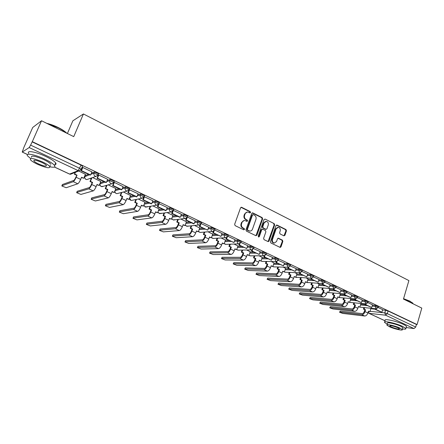 <?xml version="1.0" encoding="UTF-8"?>
<svg xmlns="http://www.w3.org/2000/svg" width="444" height="444" viewBox="0 0 444 444"><rect width="100%" height="100%" fill="white"/><g stroke="black" fill="none" stroke-linecap="round" stroke-linejoin="round"><path stroke-width="0.67" d="M250.555 212.521L250.222 211.605L241.697 207.326L240.565 207.831L234.643 224.309L235.126 225.63L243.75 229.809L244.539 229.443L244.206 228.527L243.096 227.988C241.592 227.051 241.081 225.652 241.558 223.798L242.047 222.427C242.591 221.112 243.506 220.479 244.783 220.518L246.958 221.373L247.558 220.957L247.219 220.041L246.12 219.497C244.622 218.553 244.111 217.155 244.589 215.312L245.071 213.947C245.61 212.659 246.503 212.032 247.758 212.06L249.972 212.931L250.555 212.521M249.817 212.892L249.722 211.666L240.998 207.32M243.773 229.82L244.045 229.481L243.706 228.566L242.602 228.027L243.096 227.988M246.803 221.334L246.725 220.091L245.621 219.547L246.12 219.497M118.937 188.656L115.412 189.621M103.841 181.541L100.499 182.756M88.406 174.27L85.248 175.58M283.871 235.82L284.926 235.309L286.452 230.836L286.003 229.576L277.062 225.086L275.99 225.591L270.435 241.708L270.896 242.979L280.158 247.436L280.997 246.842L282.85 241.397L282.401 240.132L278.327 238.178L277.494 238.767L276.568 241.475L274.325 243.057C272.705 242.568 272.083 241.37 272.466 239.466L276.118 228.865L278.294 227.306C279.936 227.778 280.569 228.976 280.192 230.897L279.592 232.656L280.047 233.921L283.871 235.82M54.479 167.027L69.619 174.07L78.211 170.629L29.165 147.558L22.228 152.081L23.898 147.375L32.717 127.478L41.525 120.762L73.737 136.635L83.422 113.964L408.896 280.591L403.463 299.073L421.8 308.103L417.077 324.558L32.312 141.658L30.608 145.11L79.709 168.309L81.202 169.297L81.08 169.586M41.525 120.762L32.312 141.658M262.626 218.892L262.16 217.599L252.864 212.931L251.748 213.436L245.943 229.803L246.42 231.108L255.822 235.67L256.932 235.142L262.626 218.892L262.11 218.936L261.644 217.649L252.186 212.926M265.085 219.07L274.198 223.643L274.653 224.919L269.081 241.048L268.232 241.647L264.069 239.671L263.603 238.384L265.889 231.801L265.429 230.519L262.815 229.232L261.716 229.748L259.313 236.619L258.713 237.041L258.214 236.086L263.991 219.575L265.085 219.07L274.198 223.643M370.79 308.747L375.419 309.224M382.573 309.951L385.575 310.256L384.787 312.887L387.285 313.625L415.717 327.062L413.997 328.566L406.155 327.544M84.749 175.902L85.054 176.046M90.138 178.427L91.098 178.877M105.539 185.648L106.316 186.014M120.607 192.713L121.206 192.996M135.359 199.628L135.786 199.828M67.399 133.511L72.86 120.807L83.422 113.964M417.077 324.558L416.455 324.481L415.717 327.062M32.051 141.83L81.052 165.113L82.54 166.112L82.418 166.406M29.165 147.558L30.608 145.11M85.426 174.281L78.705 171.007M91.925 171.867L82.756 167.46L82.373 167.699M107.67 179.321L98.701 175.019L98.291 175.241M100.799 181.502L92.652 177.561M123.066 186.619L114.291 182.406L113.764 182.567M115.84 188.567L108.186 184.871M138.123 193.751L129.26 189.71M130.564 195.482L123.393 192.019M152.858 200.732L144.283 196.748M144.977 202.259L138.267 199.017M167.277 207.564L158.958 203.646M159.091 208.891L152.83 205.861M172.91 215.39L167.088 212.565M181.391 214.252L173.365 210.412M186.452 221.75L181.047 219.131M195.21 220.801L187.451 217.094M199.722 227.988L194.722 225.563M208.747 227.217L201.243 223.632M212.726 234.105L208.114 231.857M213.325 231.468L212.809 232.878L220.951 236.397L222.05 233.494L214.752 230.036M225.474 240.093L221.24 238.028M234.987 239.655L227.983 236.308M237.973 245.97L234.099 244.078M247.719 245.687L240.942 242.452M250.227 251.731L246.709 250.005M260.19 251.598L253.579 248.657M262.249 257.381L259.068 255.822M264.219 255.822L263.836 256.926L271.456 260.206L272.466 257.398L266.034 254.545M274.037 262.926L271.19 261.516M276.329 261.588L275.968 262.643L283.466 265.867L284.454 263.081L278.244 260.323M285.609 268.365L283.072 267.11M288.694 267.221L288.223 267.233L287.867 268.248L295.249 271.417L296.215 268.653L290.215 265.984M296.964 273.704L294.733 272.594M307.703 274.12L301.959 271.534M308.108 278.943L306.177 277.972M311.288 278.216L310.983 279.137L318.137 282.206L319.064 279.487L313.475 276.984M319.047 284.088L317.399 283.25M330.125 284.748L324.825 282.218M329.792 289.138L328.416 288.428M333.511 288.778L333.239 289.621L340.176 292.596L341.064 289.915L335.908 287.473M340.343 294.095L339.233 293.517M340.237 294.428L344.078 294.733L350.888 297.647L351.759 294.988L346.786 292.629M350.704 298.967L349.85 298.512M354.923 298.945L354.678 299.722L361.41 302.608L362.26 299.966L357.464 297.691M360.883 303.752L360.278 303.413M372.533 304.85L367.943 302.658M360.789 304.057L365.157 304.473M372.438 305.161L375.441 305.45L375.158 306.388L378.194 307.603M350.605 299.284L354.706 299.644M362.121 300.288L365.123 300.549L364.829 301.493L367.904 302.73M351.615 295.321L354.612 295.56L354.318 296.514L357.42 297.769M329.681 289.482L333.511 289.749M340.909 290.271L343.906 290.476L343.606 291.436L346.736 292.718M318.931 284.449L322.744 284.682M330.009 285.12L333 285.298L332.689 286.269L335.858 287.573M307.986 279.32L311.782 279.515M318.897 279.87L321.889 280.025L321.573 280.997L324.775 282.329M296.831 274.098L300.61 274.253M307.57 274.525L310.561 274.647L310.239 275.63L313.519 276.851L313.841 275.863L310.561 274.647M285.47 268.781L289.233 268.886M296.026 269.081L299.017 269.164L298.684 270.157L302.003 271.395L302.336 270.402L299.017 269.164M273.887 263.364L277.633 263.425M284.26 263.531L287.246 263.575L286.907 264.574L290.271 265.834L290.604 264.835L287.246 263.575M262.088 257.842L265.812 257.853M272.255 257.87L275.241 257.875L274.897 258.885L278.299 260.162L278.643 259.157L275.241 257.875M250.055 252.22L253.757 252.175M260.018 252.103L262.998 252.064L262.643 253.08L266.095 254.384L266.444 253.369L262.998 252.064M237.784 246.487L241.469 246.387M247.53 246.22L250.505 246.137L250.15 247.158L253.641 248.485L254.001 247.463L250.505 246.137M225.275 240.642L228.938 240.482M234.787 240.221L237.762 240.087L237.396 241.114L240.87 242.646M212.51 234.687L216.156 234.454M221.784 234.099L224.758 233.91L224.381 234.948L227.905 236.519M199.489 228.616L203.108 228.31M208.508 227.861L211.483 227.611L211.1 228.654L214.668 230.258M186.203 222.422L189.799 222.039M194.955 221.489L197.93 221.173L197.536 222.233L201.154 223.87M172.638 216.111L176.213 215.64M181.113 214.996L184.088 214.602L183.688 215.667L187.357 217.344M158.786 209.673L162.343 209.102M166.972 208.364L169.952 207.892L169.536 208.963L173.26 210.684M144.644 203.108L148.179 202.431M152.52 201.604L155.505 201.032L155.084 202.114L158.863 203.879M130.192 196.415L133.716 195.615M137.745 194.705L140.748 194.028L140.315 195.116L144.15 196.925M129.559 188.717L125.658 186.863L125.219 187.967L129.215 189.56L127.117 191.092L126.368 190.892C125.23 190.215 124.847 189.238 125.219 187.967L122.2 188.756M122.644 187.668L125.658 186.863M107.193 180.492L110.234 179.543L114.302 181.174L114.191 181.441M91.381 173.182L94.461 172.05L98.601 173.726L98.485 174.009M382.661 309.651L378.238 307.537M370.879 308.452L370.518 308.23M378.477 306.665L375.441 305.45M368.193 301.787L365.123 300.549M357.714 296.82L354.612 295.56M347.041 291.758L343.906 290.476M336.164 286.602L333 285.298M325.086 281.352L321.889 280.025M241.236 241.619L237.762 240.087M228.277 235.481L224.758 233.91M215.051 229.209L211.483 227.611M201.548 222.816L197.93 221.173M187.757 216.284L184.088 214.602M173.671 209.612L169.952 207.892M159.285 202.797L155.505 201.032M144.583 195.832L140.748 194.028M416.455 324.481L388.067 310.994L385.575 310.256M247.025 212.11L244.577 214.002L245.071 213.947M245.621 219.547C244.128 218.603 243.617 217.205 244.089 215.362L244.577 214.002M244.078 220.557L241.553 222.472L242.047 222.427M242.602 228.027C241.098 227.089 240.587 225.696 241.064 223.843L241.553 222.472M255.938 235.714L262.11 218.936M253.291 214.635L252.508 214.99L247.425 229.343L247.758 230.258L249.744 231.063C251.032 231.113 251.948 230.48 252.497 229.148L255.949 219.364C256.416 217.538 255.911 216.156 254.44 215.212L253.291 214.635M252.891 214.602L252.009 215.046L252.508 214.99M249.905 231.074L247.258 230.292L246.925 229.382L252.009 215.046M268.082 241.608L274.131 224.964L273.671 223.687M262.31 229.171L261.205 229.781L258.808 236.646L259.313 236.619M258.541 236.985L258.808 236.646M268.254 224.997C268.642 223.049 267.987 221.834 266.3 221.356L264.102 222.927L262.787 226.679L263.253 227.966L266.123 229.332L266.955 228.743L268.254 224.997M265.695 221.395L263.586 222.971L264.102 222.927M265.851 229.348L262.743 228.005L262.276 226.718L263.586 222.971M277.716 227.339L275.596 228.904L276.118 228.865M273.798 243.073L274.325 243.057L273.798 243.073C272.183 242.585 271.562 241.392 271.944 239.488L275.596 228.904M279.998 247.391L282.323 241.414L281.868 240.154L277.955 238.234M283.955 235.858L285.919 230.869L285.47 229.609L276.423 225.08M62.332 184.693L61.849 185.969L66.184 187.718L77.789 183.772C78.621 183.278 79.581 181.818 80.664 179.382L81.557 177.25L83.755 178.277L85.464 174.187M83.755 178.277L81.441 177.528M61.877 185.758L73.271 181.685C74.093 181.191 75.047 179.72 76.135 177.278L77.034 175.141L75.746 177.422C75.008 179.071 74.364 180.059 73.809 180.397L62.393 184.538M76.64 175.291L74.425 174.259L75.597 172.239M75.208 172.394L74.425 174.259M82.412 167.599L81.063 170.807L90.21 175.119L90.637 174.964L81.48 170.646L82.806 167.482M90.637 174.964L91.947 171.817M81.063 170.807L81.48 170.646M77.034 175.141L74.814 174.103M77.139 191.453L76.657 192.702L80.925 194.417L93.229 190.887C94.106 190.426 95.077 188.994 96.143 186.58L97.014 184.465L99.167 185.47L100.832 181.413M99.167 185.47L96.897 184.743M76.701 192.496L88.811 188.85C89.677 188.384 90.643 186.941 91.714 184.521L92.591 182.401L92.169 182.54L91.298 184.654C90.576 186.28 89.921 187.257 89.338 187.573L77.212 191.286M92.169 182.54L90.004 181.524L90.415 181.385L91.891 177.822M91.481 177.966L90.004 181.524M98.329 175.147L97.02 178.327L105.961 182.54L106.41 182.401L97.458 178.177L98.751 175.041M106.41 182.401L107.687 179.276M97.02 178.327L97.458 178.177M92.591 182.401L90.415 181.385M91.647 198.079L91.164 199.301L95.36 200.977L108.342 197.858C109.257 197.425 110.24 196.009 111.283 193.623L112.138 191.525L114.241 192.513L115.873 188.484M114.241 192.513L112.027 191.802M91.225 199.095L104.018 195.859C104.923 195.421 105.9 194 106.949 191.608L107.809 189.505L107.365 189.627L106.51 191.725C105.805 193.34 105.145 194.294 104.534 194.594L91.719 197.896M107.365 189.627L105.245 188.639L105.683 188.511L107.032 185.209M106.593 185.337L105.245 188.639M113.892 182.528L112.615 185.675L121.356 189.793L121.834 189.671L113.076 185.542L114.341 182.434M121.834 189.671L123.082 186.574M112.615 185.675L113.076 185.542M107.809 189.505L105.683 188.511M105.861 204.573L105.378 205.766L109.507 207.409L123.138 204.673C124.092 204.268 125.08 202.88 126.107 200.516L126.94 198.435L128.999 199.4L130.592 195.404M128.999 199.4L126.829 198.707M105.456 205.566L118.903 202.725C119.847 202.309 120.835 200.916 121.867 198.54L122.699 196.459L122.239 196.564L121.406 198.646C120.707 200.244 120.041 201.182 119.408 201.465L105.944 204.373M122.239 196.564L120.163 195.599L120.618 195.488L121.861 192.402M121.401 192.513L120.163 195.599M128.965 190.126L127.872 192.863L136.425 196.892L136.924 196.781L128.355 192.746L129.587 189.66M136.924 196.781L138.14 193.712M127.872 192.863L128.355 192.746M122.699 196.459L120.618 195.488M119.392 211.905L119.88 210.722L119.314 212.104L123.377 213.708L137.618 211.35C138.606 210.972 139.61 209.607 140.615 207.259L141.431 205.2L143.451 206.144L145.005 202.181M143.451 206.144L141.325 205.472M119.403 211.905L133.472 209.44C134.454 209.052 135.448 207.681 136.463 205.328L137.279 203.263L136.796 203.358L135.981 205.422C135.298 207.004 134.626 207.931 133.966 208.192L119.88 210.722M136.796 203.358L134.765 202.409L135.242 202.314L136.397 199.406M135.914 199.511L134.765 202.409M143.69 197.613L142.796 199.894L151.165 203.835L151.682 203.741L143.301 199.789L144.505 196.731M151.682 203.741L152.869 200.699M142.796 199.894L143.301 199.789M137.279 203.263L135.242 202.314M133.045 218.126L133.539 216.944L132.967 218.315L136.968 219.885L151.798 217.887C152.825 217.532 153.835 216.195 154.823 213.869L155.616 211.821L157.598 212.748L159.119 208.819M157.598 212.748L155.517 212.088M133.078 218.121L147.741 216.017C148.751 215.651 149.761 214.308 150.755 211.977L151.554 209.929L151.054 210.006L150.255 212.054C149.584 213.625 148.907 214.535 148.224 214.779L133.539 216.944M151.054 210.006L149.062 209.08L149.561 208.996L150.633 206.249M150.133 206.338L149.062 209.08M158.181 204.762L157.398 206.776L165.59 210.634L166.128 210.55L157.925 206.682L159.102 203.652M166.128 210.55L167.288 207.531M157.398 206.776L157.925 206.682M151.554 209.929L149.561 208.996M46.798 123.36C50.266 124.12 54.046 125.491 58.136 127.484C61.91 129.371 64.702 131.185 66.511 132.923L66.8 133.217M66.345 132.995C64.458 131.291 61.705 129.537 58.092 127.733L47.647 123.782M49.961 166.811C54.079 167.643 55.622 167.21 54.584 165.512C53.158 163.714 49.8 161.549 44.505 159.019C34.804 154.39 24.897 152.664 27.633 155.972L30.647 158.552M31.435 157.343C31.019 155.228 35.059 155.955 43.556 159.529C47.369 161.35 49.8 162.909 50.838 164.213L50.855 164.241M54.956 164.641C56.094 164.463 56.338 163.892 55.694 162.937C54.273 161.117 50.927 158.941 45.643 156.405C35.958 151.759 26.052 150.061 28.766 153.408M49.817 166.583C48.768 165.296 46.337 163.742 42.513 161.927C34.01 158.358 29.97 157.62 30.397 159.712C31.507 161.039 33.977 162.609 37.812 164.413C46.17 167.921 50.172 168.642 49.817 166.583L50.316 165.423M41.658 162.382C36.197 160.084 33.6 159.612 33.866 160.956C34.571 161.81 36.164 162.815 38.634 163.98C44.034 166.245 46.62 166.716 46.376 165.384C45.699 164.552 44.123 163.547 41.658 162.382M403.574 298.69L409.884 301.126L412.92 303.335M413.142 303.84L412.731 303.13L410.001 301.387L403.518 298.884M402.475 328.993C405.017 329.354 406.149 329.193 405.872 328.516L402.691 326.445C396.004 323.221 383 320.374 384.56 322.422L387.235 324.242M406.327 326.939L406.476 326.44C406.182 325.913 405.122 325.219 403.302 324.359C396.625 321.117 383.616 318.304 385.17 320.379L384.715 321.917M387.068 324.808L387.518 323.282C386.413 321.806 395.765 323.859 400.566 326.174L402.863 327.666L402.758 328.022M389.316 326.673C394.044 328.932 403.335 331.024 402.308 329.576L400.005 328.088C395.199 325.785 385.847 323.709 386.957 325.169L389.316 326.673M398.074 327.833C393.373 325.996 390.576 325.369 389.671 325.952L391.186 326.923C395.843 328.743 398.634 329.37 399.561 328.793L398.074 327.833M146.426 224.22L146.931 223.049L146.353 224.403L150.3 225.946L165.69 224.292C166.744 223.959 167.765 222.644 168.737 220.341L169.514 218.309L171.451 219.214L172.938 215.318M171.451 219.214L169.414 218.576M146.481 224.209L161.71 222.455C162.759 222.117 163.775 220.796 164.757 218.487L165.534 216.456L165.013 216.522L164.236 218.553C163.575 220.107 162.893 221.001 162.182 221.234L146.931 223.049M165.013 216.522L163.065 215.612L163.581 215.54L164.585 212.931M164.069 213.003L163.065 215.612M172.383 211.694L171.689 213.509L179.709 217.288L180.27 217.216L172.239 213.431L173.293 210.672M180.27 217.216L181.402 214.224M171.689 213.509L172.239 213.431M165.534 216.456L163.581 215.54M159.551 230.197L160.068 229.032L159.485 230.375L163.37 231.885L179.298 230.564C180.386 230.253 181.407 228.96 182.367 226.679L183.128 224.664L185.026 225.552L186.48 221.684M185.026 225.552L183.028 224.925M159.624 230.186L175.402 228.765C176.479 228.449 177.5 227.15 178.466 224.864L179.232 222.844L178.688 222.905L177.927 224.914C177.278 226.457 176.59 227.334 175.863 227.55L160.068 229.032M178.688 222.905L176.779 222.011L177.317 221.95L178.26 219.464M177.722 219.525L176.779 222.011M186.308 218.448L185.686 220.102L193.54 223.804L194.117 223.743L186.252 220.035L187.102 217.776M194.117 223.743L195.221 220.773M185.686 220.102L186.252 220.035M179.232 222.844L177.317 221.95M172.422 236.058L172.949 234.898L172.361 236.23L176.19 237.712L192.629 236.708C193.751 236.424 194.777 235.148 195.726 232.884L196.464 230.891L198.324 231.757L199.745 227.922M198.324 231.757L196.37 231.152M172.516 236.047L188.811 234.948C189.921 234.654 190.953 233.378 191.897 231.108L192.646 229.11L192.091 229.154L191.342 231.152C190.704 232.678 190.01 233.544 189.261 233.744L172.949 234.898M192.091 229.154L190.215 228.283L190.77 228.233L191.658 225.852M191.109 225.902L190.215 228.283M199.95 225.036L199.389 226.557L207.67 230.136L199.972 226.507L200.705 224.536M207.67 230.136L208.752 227.189M199.389 226.557L199.972 226.507M192.646 229.11L190.77 228.233M185.048 241.808L185.586 240.654L184.987 241.974L188.767 243.429L205.7 242.735C206.843 242.468 207.881 241.214 208.813 238.972L209.535 236.991L211.361 237.845L212.748 234.038M211.361 237.845L209.44 237.251M185.165 241.791L201.953 241.009C203.091 240.737 204.129 239.477 205.061 237.229L205.794 235.242L205.222 235.281L204.49 237.263C203.863 238.778 203.163 239.627 202.397 239.81L185.586 240.654M205.222 235.281L203.385 234.426L203.957 234.388L204.795 232.101M204.229 232.14L203.385 234.426M220.951 236.397L213.409 232.839L214.052 231.074M212.809 232.878L213.409 232.839M205.794 235.242L203.957 234.388M197.441 247.452L197.991 246.303L197.38 247.608L201.11 249.04L218.509 248.64C219.68 248.396 220.724 247.158 221.639 244.938L222.35 242.973L224.137 243.806L225.497 240.032M224.137 243.806L222.255 243.229M197.574 247.436L214.841 246.947C216.006 246.698 217.049 245.454 217.965 243.229L218.681 241.259L218.093 241.286L217.377 243.251C216.761 244.749 216.056 245.588 215.268 245.76L197.991 246.303M218.093 241.286L216.289 240.448L216.877 240.42L217.677 238.217M217.088 238.25L216.289 240.448M226.429 237.762L225.957 239.077L233.96 242.529L226.573 239.044L227.15 237.44M233.96 242.529L234.998 239.632M225.957 239.077L226.573 239.044M218.681 241.259L216.877 240.42M209.596 252.986L210.156 251.848L209.54 253.141L213.22 254.545L231.069 254.429C232.268 254.201 233.316 252.986 234.216 250.782L234.909 248.834L236.663 249.656L237.99 245.909M236.663 249.656L234.821 249.09M209.751 252.969L227.467 252.769C228.66 252.536 229.709 251.321 230.614 249.112L231.313 247.158L230.708 247.175L230.009 249.123C229.404 250.61 228.693 251.432 227.889 251.593L210.156 251.848M230.708 247.175L228.943 246.348L229.542 246.331L230.303 244.211M229.703 244.228L228.943 246.348M239.277 243.911L238.839 245.144L246.714 248.54L239.471 245.127L239.993 243.656M246.714 248.54L247.724 245.665M238.839 245.144L239.471 245.127M231.313 247.158L229.542 246.331M221.528 258.419L222.105 257.287L221.478 258.563L225.108 259.951L243.384 260.106C244.605 259.901 245.66 258.702 246.548 256.521L247.225 254.584L248.945 255.389L250.25 251.67M248.945 255.389L247.136 254.839M221.7 258.402L239.854 258.48C241.07 258.269 242.124 257.065 243.012 254.878L243.701 252.941L243.079 252.947L242.396 254.878C241.797 256.355 241.086 257.165 240.265 257.309L222.105 257.287M243.079 252.947L241.353 252.137L241.963 252.131L242.69 250.077M242.074 250.089L241.353 252.137M251.87 249.928L251.459 251.093L259.207 254.429L252.109 251.082L252.586 249.728M259.207 254.429L260.195 251.582M251.459 251.093L252.109 251.082M243.701 252.941L241.963 252.131M233.244 263.753L233.827 262.632L233.194 263.891L236.78 265.257L255.461 265.673C256.71 265.484 257.77 264.308 258.641 262.143L259.307 260.223L260.989 261.011L262.265 257.326M262.321 261.416L259.218 260.473M233.439 263.736L252.003 264.08C253.241 263.886 254.301 262.704 255.178 260.534L255.844 258.608L255.217 258.608L254.545 260.528C253.957 261.988 253.247 262.787 252.408 262.92L233.827 262.632M255.217 258.608L253.518 257.814L254.146 257.814L254.839 255.833M254.212 255.833L253.518 257.814M271.456 260.206L264.496 256.926L264.935 255.666M263.836 256.926L264.496 256.926M255.844 258.608L254.146 257.814M244.749 268.992L245.343 267.876L244.7 269.125L248.24 270.463L267.316 271.14C268.581 270.968 269.647 269.808 270.507 267.66L271.156 265.756L272.81 266.528L274.059 262.87M272.81 266.528L271.073 266.006M244.96 268.97L263.919 269.575C265.185 269.397 266.245 268.232 267.105 266.078L267.76 264.169L267.116 264.158L266.461 266.067C265.884 267.516 265.168 268.298 264.313 268.42L245.343 267.876M267.116 264.158L265.451 263.381L266.095 263.392L266.755 261.466M266.117 261.461L265.451 263.381M283.466 265.867L276.645 262.648L277.045 261.483M275.968 262.643L276.645 262.648M267.76 264.169L266.095 263.392M256.044 274.131L256.649 273.027L255.999 274.259L259.496 275.58L278.943 276.501C280.231 276.346 281.302 275.202 282.145 273.071L282.784 271.184L284.404 271.939L285.631 268.309M284.404 271.939L282.7 271.428M256.271 274.115L275.607 274.964C276.895 274.803 277.961 273.654 278.81 271.523L279.454 269.63L278.799 269.608L278.155 271.5C277.583 272.938 276.867 273.709 275.996 273.82L256.649 273.027M278.799 269.608L277.161 268.848L277.816 268.864L278.449 266.994M277.794 266.977L277.161 268.848M295.249 271.417L288.556 268.265L288.922 267.171M287.867 268.248L288.556 268.265M279.454 269.63L277.816 268.864M267.138 279.182L267.754 278.083L267.094 279.304L270.551 280.602L290.354 281.757C291.664 281.618 292.735 280.497 293.567 278.382L294.194 276.507L295.782 277.25L296.981 273.648M295.782 277.25L294.111 276.751M267.382 279.165L287.085 280.253C288.389 280.108 289.46 278.976 290.293 276.862L290.925 274.98L290.254 274.953L289.627 276.828C289.066 278.255 288.345 279.021 287.462 279.121L267.754 278.083M290.254 274.953L288.65 274.209L289.316 274.237L289.926 272.416M289.26 272.394L288.65 274.209M299.855 272.777L299.539 273.743L306.804 276.867L300.238 273.77L300.577 272.744M306.804 276.867L307.709 274.103M299.539 273.743L300.238 273.77M290.925 274.98L289.316 274.237M278.033 284.143L278.66 283.056L277.994 284.26L281.413 285.542L301.554 286.924C302.886 286.802 303.957 285.692 304.778 283.599L305.389 281.735L306.954 282.467L308.125 278.888M307.725 282.689L305.311 281.979M278.299 284.127L298.34 285.442C299.667 285.314 300.743 284.204 301.565 282.101L302.181 280.236L301.504 280.203L300.888 282.062C300.333 283.477 299.611 284.232 298.712 284.315L278.66 283.056M301.504 280.203L299.928 279.47L300.605 279.504L301.193 277.733M300.516 277.7L299.928 279.47M318.137 282.206L311.699 279.171L312.01 278.205M310.983 279.137L311.699 279.171M302.181 280.236L300.605 279.504M288.739 289.016L289.383 287.934L288.705 289.133L292.085 290.393L312.548 291.991C313.897 291.886 314.979 290.792 315.784 288.717L316.383 286.868L317.915 287.584L319.064 284.032M318.57 287.762L316.306 287.107M289.027 289L309.396 290.537C310.739 290.426 311.821 289.327 312.632 287.246L313.231 285.398L312.543 285.353L311.943 287.201C311.394 288.606 310.667 289.344 309.762 289.421L289.383 287.934M312.543 285.353L311 284.632L311.688 284.676L312.249 282.95M311.56 282.911L311 284.632M322.505 283.544L322.216 284.432L329.259 287.451L322.938 284.471L323.232 283.561M329.259 287.451L330.131 284.732M322.216 284.432L322.938 284.471M313.231 285.398L311.688 284.676M299.262 293.806L299.911 292.735L299.228 293.917L302.569 295.155L323.343 296.969C324.714 296.875 325.791 295.798 326.59 293.739L327.178 291.908L328.682 292.607L329.809 289.083M328.682 292.607L327.1 292.146M299.567 293.789L320.252 295.543C321.611 295.443 322.694 294.361 323.493 292.296L324.081 290.459L323.382 290.409L322.794 292.246C322.255 293.634 321.528 294.366 320.607 294.433L299.911 292.735M323.382 290.409L321.867 289.704L322.566 289.754L323.104 288.073M322.405 288.023L321.867 289.704M340.176 292.596L333.971 289.677L334.249 288.811M333.239 289.621L333.971 289.677M324.081 290.459L322.566 289.754M309.601 298.512L310.262 297.447L309.568 298.618L312.876 299.844L333.949 301.853C335.331 301.776 336.413 300.716 337.201 298.673L337.773 296.853L339.255 297.541L340.359 294.045M339.255 297.541L337.701 297.091M309.923 298.501L330.908 300.455C332.284 300.372 333.372 299.306 334.16 297.258L334.737 295.432L334.027 295.377L333.45 297.197C332.917 298.579 332.19 299.295 331.257 299.356L310.262 297.447M334.027 295.377L332.539 294.683L333.244 294.738L333.766 293.096M333.061 293.04L332.539 294.683M350.888 297.647L344.799 294.777L345.06 293.956M344.316 293.906L344.061 294.722L344.799 294.777M334.737 295.432L333.244 294.738M319.763 303.141L320.44 302.081L319.736 303.235L323.01 304.445L344.361 306.654C345.759 306.593 346.847 305.544 347.619 303.518L348.185 301.709L349.633 302.392L350.716 298.917M349.955 302.447L348.107 301.948M320.102 303.124L341.375 305.278C342.768 305.211 343.856 304.162 344.633 302.131L345.199 300.316L344.483 300.255L343.917 302.059C343.39 303.43 342.657 304.14 341.719 304.19L320.44 302.081M344.483 300.255L343.018 299.572L343.734 299.633L344.239 298.029M343.523 297.968L343.018 299.572M361.41 302.608L355.433 299.789L355.672 299.006M354.678 299.722L355.433 299.789M345.199 300.316L343.734 299.633M329.759 307.686L330.441 306.638L329.726 307.781L332.967 308.974L354.59 311.372C356.005 311.322 357.093 310.289 357.853 308.275L358.408 306.482L359.834 307.148L360.894 303.702M360.056 307.17L358.336 306.715M330.114 307.675L351.659 310.017C353.069 309.962 354.157 308.93 354.923 306.915L355.478 305.117L354.75 305.045L354.195 306.837C353.679 308.197 352.947 308.896 351.992 308.935L330.441 306.638M354.75 305.045L353.313 304.373L354.04 304.445L354.523 302.875M353.801 302.808L353.313 304.373M365.334 303.885L365.107 304.639L371.739 307.476L365.867 304.712L366.095 303.957M371.739 307.476L372.538 304.839M365.107 304.639L365.867 304.712M355.478 305.117L354.04 304.445M339.582 312.16L340.276 311.122L339.954 312.149L339.555 312.249L342.762 313.425L364.641 316.006C366.067 315.967 367.16 314.946 367.91 312.953L368.453 311.172L369.858 311.827L370.895 308.408M369.858 311.827L368.381 311.405M339.954 312.149L361.76 314.674C363.186 314.635 364.274 313.614 365.029 311.61L365.573 309.829L364.84 309.751L364.291 311.533C363.786 312.881 363.048 313.569 362.088 313.597L340.276 311.122M364.84 309.751L363.425 309.091L364.158 309.168L364.629 307.631M363.897 307.559L363.425 309.091M375.563 308.741L375.346 309.462L381.879 312.26L376.118 309.54L376.334 308.819M381.879 312.26L382.667 309.64M375.346 309.462L376.118 309.54M365.573 309.829L364.158 309.168M249.722 211.666L250.222 211.605M243.706 228.566L244.206 228.527M246.725 220.091L247.219 220.041M118.076 193.34L116.922 193.628C115.357 193.368 114.719 192.441 115.002 190.853L114.963 190.737M114.985 190.681L120.246 189.272M115.512 189.566L115.085 190.626C114.724 191.852 115.096 192.79 116.195 193.44L116.922 193.628L127.117 191.092L129.215 189.56L129.659 188.461M100.067 183.838L105.05 182.112M100.583 182.556L100.139 183.627C99.772 184.859 100.15 185.808 101.276 186.474L103.335 186.291M84.804 176.668L89.522 174.792M85.326 175.397L84.876 176.473C84.499 177.722 84.882 178.682 86.031 179.359L86.852 179.565L88.289 179.071M370.019 311.3L384.787 312.887L385.57 315.19L369.064 313.347L385.048 320.784M413.997 328.566L385.57 315.19L387.285 313.625L388.067 310.994M22.311 152.064L27.572 154.512M360.506 304.973L367.182 305.616M372.155 306.099L375.158 306.388L376.235 308.808L378.227 307.503L378.51 306.565M350.316 300.205L356.948 300.793M361.832 301.226L364.829 301.493L365.939 303.94L367.932 302.625L368.22 301.681M339.943 295.354L346.531 295.887M351.321 296.27L354.318 296.514L355.45 298.99L357.453 297.663L357.747 296.709M329.381 290.415L335.919 290.887M340.609 291.225L343.606 291.436L344.766 293.945L346.775 292.602L347.075 291.641M318.631 285.387L325.108 285.792M329.698 286.08L332.689 286.269L333.882 288.8L335.897 287.451L336.208 286.48M307.675 280.269L314.102 280.608M318.581 280.841L321.573 280.997L322.788 283.561L324.814 282.201L325.13 281.224M296.514 275.052L302.88 275.319M307.248 275.502L310.239 275.63L311.116 278.111L311.488 278.222L313.519 276.851M285.148 269.741L291.453 269.935M295.698 270.063L298.684 270.157L299.583 272.666L299.966 272.783L302.003 271.395M273.56 264.33L279.803 264.446M283.921 264.519L286.907 264.574L287.817 267.11L288.223 267.233L290.271 265.834M261.749 258.819L267.926 258.852M271.917 258.869L274.897 258.885L275.824 261.449L276.251 261.577L278.299 260.162M249.711 253.202L255.816 253.141M259.668 253.108L262.643 253.08C262.354 254.246 262.67 255.111 263.592 255.672L264.036 255.805L266.095 254.384M237.435 247.475L243.467 247.325M247.175 247.23L250.15 247.158C249.85 248.335 250.172 249.206 251.115 249.783L251.576 249.922L253.641 248.485M224.914 241.641L230.869 241.392M234.421 241.242L237.396 241.114C237.09 242.302 237.418 243.184 238.378 243.773L238.866 243.917L240.937 242.468L241.303 241.436M212.143 235.692L218.021 235.337M221.412 235.131L224.381 234.948C224.07 236.147 224.403 237.041 225.386 237.64L225.896 237.784L227.972 236.33L228.349 235.287M199.117 229.626L204.906 229.16M208.125 228.899L211.1 228.654C210.778 229.864 211.122 230.769 212.121 231.374L212.659 231.529L214.741 230.059L215.124 229.015M185.82 223.443L191.525 222.855M194.566 222.538L197.536 222.233C197.208 223.449 197.558 224.364 198.579 224.98L199.145 225.141L201.232 223.665L201.62 222.605M172.244 217.138L177.861 216.417M180.714 216.05L183.688 215.667C183.35 216.894 183.705 217.821 184.748 218.454L185.348 218.62L187.435 217.133L187.84 216.067M158.386 210.706L163.914 209.846M166.561 209.429L169.536 208.963C169.197 210.201 169.558 211.144 170.624 211.782L171.256 211.96L173.349 210.456L173.759 209.385M144.233 204.151L149.667 203.13M152.098 202.675L155.084 202.114C154.734 203.363 155.1 204.318 156.188 204.973L156.86 205.156L158.952 203.641L159.374 202.558M129.77 197.463L135.115 196.276M137.318 195.787L140.315 195.116C139.954 196.381 140.332 197.341 141.442 198.013L142.152 198.202L144.25 196.681L144.677 195.588M106.743 181.59L109.779 180.653L113.853 182.284L113.742 182.551M110.234 179.543L109.779 180.653C109.402 181.935 109.796 182.922 110.956 183.616L111.755 183.822L113.853 182.284L114.302 181.174M90.92 174.287L93.995 173.171L98.135 174.847L98.024 175.125M94.461 172.05L93.995 173.171C93.606 174.47 94.006 175.469 95.194 176.179L96.043 176.39L98.135 174.847L98.601 173.726M98.074 175.108L96.043 176.39L86.852 179.565C85.464 179.42 84.749 178.649 84.71 177.239M113.769 182.545L111.755 183.822L102.048 186.674C100.56 186.469 99.883 185.609 100.011 184.094M144.028 197.153L142.152 198.202L131.491 200.438L130.802 200.261L129.587 197.935M132.517 200.222L131.491 200.438C130.148 200.255 129.493 199.473 129.52 198.096M158.564 204.357L156.86 205.156L145.754 207.109L145.105 206.932L143.884 205.028M147.219 206.56L145.754 207.109L143.817 205.211M172.783 211.366L171.256 211.96L159.723 213.636L159.107 213.47L157.942 211.86M161.089 213.181L159.723 213.636L157.864 212.049M186.696 218.187L173.41 220.035L171.723 218.498M174.681 219.652L173.41 220.035L171.65 218.692M200.327 224.836L186.824 226.307L185.242 224.969M188.001 225.985L186.824 226.307L185.17 225.158M213.692 231.313L199.972 232.451L198.496 231.291M200.566 232.406L199.972 232.451L198.429 231.474M226.801 237.634L212.859 238.472L211.494 237.473M213.392 238.445L211.433 237.645M239.655 243.812L225.497 244.372L224.237 243.517M225.979 244.355L224.181 243.678M252.264 249.85L237.89 250.166L236.741 249.434M238.323 250.155L236.685 249.584M264.641 255.761L250.044 255.844L249.001 255.228M250.438 255.844L248.956 255.361M276.779 261.549L261.966 261.411L261.033 260.9M273.992 266.888L272.832 266.456M300.388 272.777L285.148 272.244L284.421 271.9M285.442 272.25L284.321 271.939M311.86 278.227L295.793 277.234M296.686 277.517L295.671 277.245M323.121 283.572L306.815 282.456M334.177 288.811L317.765 287.573M345.032 293.956L328.643 292.607M329.22 292.746L328.527 292.596M355.688 299.006L339.216 297.541M339.677 297.641L339.116 297.53M366.156 303.957L349.55 302.381M376.434 308.824L359.84 307.143M81.052 165.113L78.211 170.629L79.099 170.846L81.163 169.553M368.037 312.537L369.064 313.347L368.215 311.96M82.54 166.112L81.202 169.297L79.099 170.846L70.479 174.276L69.508 174.07L70.479 174.276L72.067 173.648M244.089 215.362L244.589 215.312M241.064 223.843L241.558 223.798M241.203 207.392L241.697 207.326M256.421 235.17L256.932 235.142M252.364 212.992L252.864 212.931M261.644 217.649L262.16 217.599M246.925 229.382L247.425 229.343M247.258 230.292L247.758 230.258M248.418 230.852L248.918 230.819M274.131 224.964L274.653 224.919M268.565 241.07L269.081 241.048M261.205 229.781L261.716 229.748M262.276 226.718L262.787 226.679M262.743 228.005L263.253 227.966M265.351 229.293L265.867 229.259M271.944 239.488L272.466 239.466M278.038 238.273L278.566 238.245M281.868 240.154L282.401 240.132M282.323 241.414L282.85 241.397M280.469 246.853L280.997 246.842M276.54 225.125L277.062 225.086M285.47 229.609L286.003 229.576M285.919 230.869L286.452 230.836M284.399 235.337L284.926 235.309M76.135 177.278L80.664 179.382M73.271 181.685L77.789 183.772M91.714 184.521L96.143 186.58M88.811 188.85L93.229 190.887M106.949 191.608L111.283 193.623M104.018 195.859L108.342 197.858M121.867 198.54L126.107 200.516M118.903 202.725L123.138 204.673M136.463 205.328L140.615 207.259M133.472 209.44L137.618 211.35M150.755 211.977L154.823 213.869M147.741 216.017L151.798 217.887M164.757 218.487L168.737 220.341M161.71 222.455L165.69 224.292M178.466 224.864L182.367 226.679M175.402 228.765L179.298 230.564M191.897 231.108L195.726 232.884M188.811 234.948L192.629 236.708M205.061 237.229L208.813 238.972M201.953 241.009L205.7 242.735M217.965 243.229L221.639 244.938M214.841 246.947L218.509 248.64M230.614 249.112L234.216 250.782M227.467 252.769L231.069 254.429M243.012 254.878L246.548 256.521M239.854 258.48L243.384 260.106M255.178 260.534L258.641 262.143M252.003 264.08L255.461 265.673M267.105 266.078L270.507 267.66M263.919 269.575L267.316 271.14M278.81 271.523L282.145 273.071M275.607 274.964L278.943 276.501M290.293 276.862L293.567 278.382M287.085 280.253L290.354 281.757M301.565 282.101L304.778 283.599M298.34 285.442L301.554 286.924M312.632 287.246L315.784 288.717M309.396 290.537L312.548 291.991M323.493 292.296L326.59 293.739M320.252 295.543L323.343 296.969M334.16 297.258L337.201 298.673M330.908 300.455L333.949 301.853M344.633 302.131L347.619 303.518M341.375 305.278L344.361 306.654M354.923 306.915L357.853 308.275M351.659 310.017L354.59 311.372M365.029 311.61L367.91 312.953M361.76 314.674L364.641 316.006M288.223 267.233L273.665 266.877L272.76 266.528M368.825 313.275L385.037 320.818M22.239 152.087L27.528 154.545M54.418 167.049L69.508 174.07M241.086 207.281L241.403 207.243M252.292 212.887L252.581 212.854M249.239 231.096L249.744 231.063M265.606 229.365L266.123 229.332M54.584 165.512L55.694 162.937M34.205 160.179L33.866 160.956M412.554 302.825L412.731 303.13M405.872 328.516L406.476 326.44M402.863 327.666L402.308 329.576"/></g></svg>
